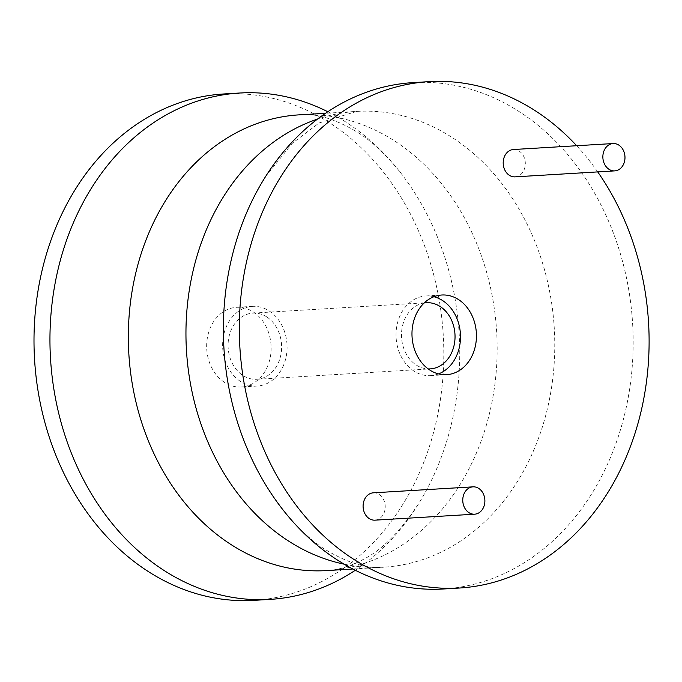 <?xml version="1.0" encoding="UTF-8"?>
<svg xmlns="http://www.w3.org/2000/svg" width="682" height="682" viewBox="0 0 682 682"><rect width="100%" height="100%" fill="white"/><g stroke="black" fill="none" stroke-linecap="round" stroke-linejoin="round"><path stroke-width="0.51" stroke-dasharray="3.41 2.56" d="M597.722 171.907A253.644 204.702 86.6 0 0 576.657 145.726M515.081 176.86A13.7 11.057 86.6 0 0 525.114 166.178A13.7 11.057 86.6 0 0 519.19 151.097A13.7 11.057 86.6 0 0 513.435 149.52M374.981 520.161A13.7 11.057 86.6 0 0 385.015 509.48A13.7 11.057 86.6 0 0 379.098 494.399A13.7 11.057 86.6 0 0 373.344 492.822M443.453 588.984A253.644 204.702 86.6 0 0 629.324 391.067A253.644 204.702 86.6 0 0 519.633 111.908A253.644 204.702 86.6 0 0 413.079 82.616M327.803 111.737A253.644 204.702 -93.4 0 1 346.217 122.308A253.644 204.702 -93.4 0 1 399.439 171.276A253.644 204.702 -93.4 0 1 419.311 502.591A253.644 204.702 -93.4 0 1 355.305 570.263M223.713 93.971A253.644 204.702 -93.4 0 1 330.267 123.263A253.644 204.702 -93.4 0 1 439.958 402.431A253.644 204.702 -93.4 0 1 254.088 600.348M253.278 311.93A39.906 32.207 -93.4 0 1 270.532 355.851A39.906 32.207 -93.4 0 1 241.292 386.992A39.906 32.207 -93.4 0 1 224.523 382.38A39.906 32.207 -93.4 0 1 207.268 338.46A39.906 32.207 -93.4 0 1 236.509 307.326A39.906 32.207 -93.4 0 1 253.278 311.93M269.22 310.975A39.906 32.207 -93.4 0 1 286.483 354.896A39.906 32.207 -93.4 0 1 257.233 386.038A39.906 32.207 -93.4 0 1 240.473 381.426A39.906 32.207 -93.4 0 1 223.219 337.505A39.906 32.207 -93.4 0 1 252.459 306.363A39.906 32.207 -93.4 0 1 269.22 310.975M266.79 316.942A33.145 26.751 86.6 0 0 252.86 313.115A33.145 26.751 86.6 0 0 228.572 338.98A33.145 26.751 86.6 0 0 242.911 375.458A33.145 26.751 86.6 0 0 256.833 379.286A33.145 26.751 86.6 0 0 281.12 353.421A33.145 26.751 86.6 0 0 266.79 316.942M424.204 302.944A33.145 26.751 86.6 0 0 401.809 329.841A33.145 26.751 86.6 0 0 416.327 365.058A33.145 26.751 86.6 0 0 428.16 368.902M433.923 296.73A39.906 32.207 86.6 0 0 425.875 295.962A39.906 32.207 86.6 0 0 396.634 327.104A39.906 32.207 86.6 0 0 413.889 371.025A39.906 32.207 86.6 0 0 430.657 375.637A39.906 32.207 86.6 0 0 438.552 373.907M344.154 564.176A228.274 184.234 86.6 0 0 384.034 567.143A228.274 184.234 86.6 0 0 551.312 389.021A228.274 184.234 86.6 0 0 452.592 137.773A228.274 184.234 86.6 0 0 356.695 111.405A228.274 184.234 86.6 0 0 317.454 119.111M399.439 171.276C385.441 154.03 371.537 141.063 357.726 132.393C334.913 118.728 315.365 112.88 299.074 114.857A228.274 184.234 -93.4 0 1 394.98 141.225A228.274 184.234 -93.4 0 1 493.7 392.474A228.274 184.234 -93.4 0 1 326.414 570.595C337.982 570.178 350.514 566.324 364.009 559.035C382.372 549.718 400.811 530.903 419.311 502.591M352.867 569.01L384.034 567.143C367.743 569.12 348.195 563.272 325.391 549.607C311.572 540.937 297.667 527.97 283.669 510.724M264.983 177.499L292.152 143.416L319.108 122.965L356.695 111.405L325.527 113.272M257.233 386.038L241.292 386.992M252.459 306.363L236.509 307.326M252.86 313.115L426.276 302.714M430.657 375.637L446.599 374.674M425.875 295.962L441.817 295.008M256.833 379.286L430.248 368.885"/><path stroke-width="1.02" d="M576.657 145.726A253.644 204.702 86.6 0 0 535.575 110.953A253.644 204.702 86.6 0 0 429.021 81.652A253.644 204.702 86.6 0 0 243.15 279.569A253.644 204.702 86.6 0 0 352.841 558.737A253.644 204.702 86.6 0 0 459.395 588.029A253.644 204.702 86.6 0 0 634.013 436.378A253.644 204.702 86.6 0 0 597.722 171.907M613.101 143.544L513.435 149.52A13.7 11.057 86.6 0 0 503.401 160.21A13.7 11.057 86.6 0 0 509.326 175.283A13.7 11.057 86.6 0 0 515.081 176.86L614.746 170.884A13.7 11.057 86.6 0 0 624.78 160.193A13.7 11.057 86.6 0 0 618.855 145.121A13.7 11.057 86.6 0 0 613.101 143.544A13.7 11.057 86.6 0 0 603.067 154.226A13.7 11.057 86.6 0 0 608.992 169.306A13.7 11.057 86.6 0 0 614.746 170.884M473.001 486.846L373.344 492.822A13.7 11.057 86.6 0 0 363.301 503.504A13.7 11.057 86.6 0 0 369.226 518.584A13.7 11.057 86.6 0 0 374.981 520.161L474.646 514.185A13.7 11.057 86.6 0 0 484.68 503.495A13.7 11.057 86.6 0 0 478.755 488.423A13.7 11.057 86.6 0 0 473.001 486.846A13.7 11.057 86.6 0 0 462.967 497.528A13.7 11.057 86.6 0 0 468.892 512.6A13.7 11.057 86.6 0 0 474.646 514.185M429.831 370.07A39.906 32.207 86.6 0 0 446.599 374.674A39.906 32.207 86.6 0 0 475.84 343.54A39.906 32.207 86.6 0 0 458.585 299.62A39.906 32.207 86.6 0 0 441.817 295.008A39.906 32.207 86.6 0 0 412.576 326.149A39.906 32.207 86.6 0 0 429.831 370.07M429.021 81.652L413.079 82.616A253.644 204.702 86.6 0 0 263.798 179.409A253.644 204.702 86.6 0 0 283.669 510.724A253.644 204.702 86.6 0 0 336.891 559.692A253.644 204.702 86.6 0 0 443.453 588.984L459.395 588.029M355.305 570.263A253.644 204.702 -93.4 0 1 270.038 599.384A253.644 204.702 -93.4 0 1 163.475 570.092A253.644 204.702 -93.4 0 1 53.793 290.933A253.644 204.702 -93.4 0 1 239.663 93.016A253.644 204.702 -93.4 0 1 327.803 111.737M270.038 599.384L254.088 600.348A253.644 204.702 -93.4 0 1 147.534 571.047A253.644 204.702 -93.4 0 1 37.842 291.887A253.644 204.702 -93.4 0 1 223.713 93.971L239.663 93.016M428.16 368.902A33.145 26.751 86.6 0 0 430.248 368.885A33.145 26.751 86.6 0 0 454.536 343.02A33.145 26.751 86.6 0 0 440.205 306.542A33.145 26.751 86.6 0 0 426.276 302.714A33.145 26.751 86.6 0 0 424.204 302.944M438.552 373.907A39.906 32.207 86.6 0 0 460.427 339.559A39.906 32.207 86.6 0 0 442.635 300.574A39.906 32.207 86.6 0 0 433.923 296.73M317.454 119.111A228.274 184.234 86.6 0 0 186.629 313.908A228.274 184.234 86.6 0 0 288.128 540.775A228.274 184.234 86.6 0 0 344.154 564.176M352.867 569.01L326.414 570.595A228.274 184.234 -93.4 0 1 230.516 544.227A228.274 184.234 -93.4 0 1 131.797 292.979A228.274 184.234 -93.4 0 1 299.074 114.857L325.527 113.272M264.983 177.499L263.798 179.409"/></g></svg>
